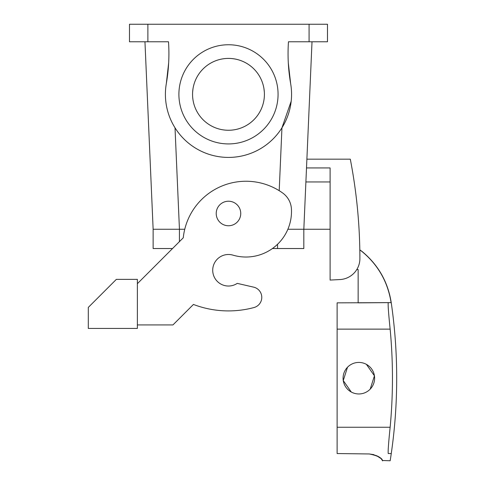 <?xml version="1.0" encoding="UTF-8"?>
<svg xmlns="http://www.w3.org/2000/svg" width="485" height="485" viewBox="0 0 485 485"><rect width="100%" height="100%" fill="white"/><g stroke="black" fill="none" stroke-linecap="round" stroke-linejoin="round"><path stroke-width="0.73" d="M196.958 77.115A35.92 35.92 0 0 1 245.701 62.814A35.92 35.92 0 0 1 260.008 111.562A35.92 35.92 0 0 1 211.26 125.864A35.92 35.92 0 0 1 196.958 77.115M272 118.11A49.585 49.585 0 0 1 204.712 137.855A49.585 49.585 0 0 1 184.967 70.567A49.585 49.585 0 0 1 252.255 50.822A49.585 49.585 0 0 1 272 118.11M196.958 111.562A35.92 35.92 0 0 0 263.525 102.226L263.846 100.631M264.331 92.047L263.973 88.779M193.291 101.517L193.121 100.631M192.636 92.053L192.994 88.779M166.331 83.559A63.08 63.08 0 0 0 239.263 156.491A63.08 63.08 0 0 0 290.636 83.559A175.218 175.218 0 0 1 288.46 41.771L309.084 41.771L309.084 24.25L147.883 24.25L147.883 41.771L168.507 41.771A175.218 175.218 0 0 1 166.331 83.559L168.665 62.814M166.331 105.118C167.755 113.241 170.647 120.801 175.018 127.81L179.444 229.26L184.755 229.26L179.444 229.26M291.182 101.232L281.949 127.81A63.08 63.08 0 0 1 175.018 127.81M290.636 83.559L288.296 62.814M309.084 41.771L327.484 41.771L327.484 24.25L309.084 24.25M147.883 24.25L129.483 24.25L129.483 41.771L147.883 41.771M330.109 229.26L287.878 229.26M179.42 241.639L179.42 229.26L153.139 229.26L144.954 41.771L153.139 229.26L153.139 248.532L172.527 248.532M312.013 41.771L303.828 229.26L303.828 248.532L272.431 248.532M192.672 91.538L192.921 89.295M260.008 77.115A35.92 35.92 0 0 0 193.436 86.451M263.525 102.226L263.676 101.517M264.295 91.538L264.046 89.295M330.109 280.069L339.973 279.554L330.109 280.069L330.109 167.931L306.508 167.931M306.89 159.171L350.303 159.171A525.661 525.661 0 0 1 359.9 258.535A21.025 21.025 0 0 1 339.973 279.554M356.79 269.557L358.148 269.557L358.148 302.852L391.092 302.616C387.806 281.87 378.07 264.81 361.883 251.43L359.815 249.963M373.814 454.633L369.237 453.96C385.539 457.228 381.84 462.108 382.738 460.592C381.289 460.435 382.55 455.985 369.237 453.96L337.117 453.542L337.117 302.852L391.231 302.616C387.945 281.876 378.209 264.81 362.028 251.43L359.815 249.872M237.244 283.373A15.769 15.769 0 0 1 215.37 279.02A15.769 15.769 0 0 1 219.723 257.147A15.769 15.769 0 0 0 215.37 279.02A15.769 15.769 0 0 0 237.244 283.373L253.619 287.138A10.512 10.512 0 0 1 253.994 307.538A98.122 98.122 0 0 1 193.436 304.441L172.951 324.926L137.37 324.926M219.723 257.147A15.769 15.769 0 0 1 232.97 255.14A45.56 45.56 0 0 0 291.424 208.92A21.025 21.025 0 0 0 282.646 192.981A63.08 63.08 0 0 0 183.263 237.795L137.37 283.695M253.619 287.138A10.512 10.512 0 0 1 253.994 307.538M137.37 328.43L137.37 279.372L116.339 279.372L88.306 307.405L88.306 328.43L137.37 328.43M388.249 453.542L390.958 453.542C389.916 463.139 389.916 463.139 390.958 453.542L388.249 453.542C387.885 451.941 388.515 443.181 390.14 427.255A521.423 521.423 0 0 0 390.14 329.133C388.515 313.213 387.885 304.453 388.249 302.852M239.244 207.61A12.264 12.264 0 0 0 222.603 202.724A12.264 12.264 0 0 0 217.716 219.365A12.264 12.264 0 0 0 234.364 224.252A12.264 12.264 0 0 0 239.244 207.61M351.286 392.032A15.769 15.769 0 0 1 345.005 370.637A15.769 15.769 0 0 1 366.405 364.356A15.769 15.769 0 0 1 372.686 385.757A15.769 15.769 0 0 1 351.286 392.032L343.259 380.567L347.509 367.236M366.405 364.356L374.438 375.82L370.188 389.152M376.524 455.651L380.489 458.24M382.671 460.507L390.17 460.75C394.517 433.402 396.688 405.884 396.694 378.197C396.694 352.953 394.881 327.836 391.268 302.852L391.122 302.852M281.949 127.81L279.202 190.69M330.109 181.948L305.896 181.948M337.117 329.133L390.14 329.133M337.117 427.255L390.14 427.255M277.547 244.276L277.547 248.532"/></g></svg>
